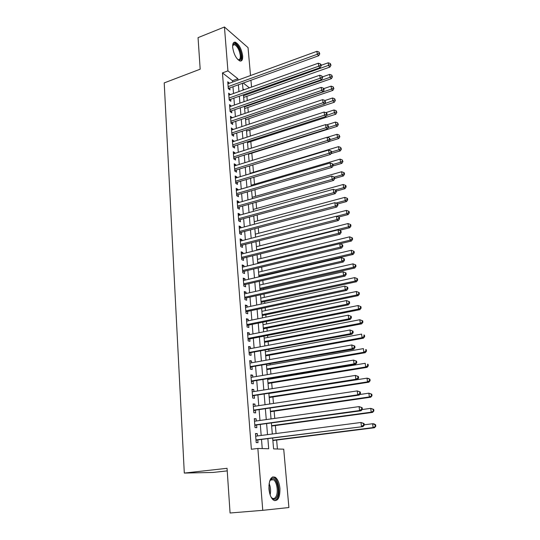 <?xml version="1.0" encoding="UTF-8"?>
<svg xmlns="http://www.w3.org/2000/svg" width="540" height="540" viewBox="0 0 540 540"><rect width="100%" height="100%" fill="white"/><g stroke="black" fill="none" stroke-linecap="round" stroke-linejoin="round"><path stroke-width="0.81" d="M268.961 489.044C268.913 479.716 271.046 475.814 275.366 477.34C277.823 479.304 279.342 482.983 279.936 488.369C280.058 497.725 277.904 501.653 273.476 500.141C271.04 498.137 269.534 494.438 268.961 489.044M232.673 47.351C232.484 43.598 233.375 41.884 235.346 42.201C239.058 44.287 241.495 48.823 242.649 55.802C242.865 59.609 241.967 61.344 239.942 61.007C236.25 58.907 233.827 54.358 232.673 47.351M227.232 470.887L213.057 472.446L184.302 473.074L164.214 82.91L200.178 69.188L198.052 37.638L224.444 27L248.042 47.621L250.519 75.539M250.938 80.251L251.546 87.061M277.412 449.003L276.635 440.06M276.075 433.526L275.38 425.54M274.766 418.399L274.138 411.176M273.469 403.448L272.909 396.961M272.194 388.658L271.694 382.901M271.343 378.837L271.296 378.284M270.925 374.038L270.493 368.989M270.135 364.898L270.047 363.845M269.676 359.579L269.298 355.226M268.94 351.108L268.812 349.576M268.441 345.276L268.124 341.604M267.766 337.46L267.59 335.455M267.212 331.128L266.956 328.124M266.598 323.959L266.382 321.482M266.004 317.135L265.801 314.786M265.437 310.595L265.187 307.672M264.809 303.291L264.661 301.583M264.296 297.371L264.006 294.003M263.621 289.602L263.527 288.515M263.162 284.283L262.832 280.476M262.454 276.055L262.413 275.582M262.042 271.33L261.677 267.098M260.935 258.512L260.53 253.861M259.834 245.822L259.396 240.759M258.748 233.253L258.275 227.792M257.675 220.82L257.168 214.967M256.608 208.501L256.068 202.271M255.555 196.31L254.981 189.702M254.509 184.241L253.901 177.262M253.476 172.287L252.841 164.957M252.443 160.353L251.822 153.164M251.384 148.156L250.817 141.575M250.337 136.073L249.824 130.093M249.304 124.112L248.839 118.726M248.279 112.273L247.867 107.46M247.266 100.555L246.901 96.309M272.673 438.122L273.584 448.895L283.716 449.179L288.9 507.533L262.757 510.327L257.857 448.457L268.697 448.76L267.867 438.737M257.479 435.942L257.297 433.654L255.481 433.546L256.196 442.577L258.012 442.651L257.803 440.019M256.291 420.984L256.115 418.804L254.306 418.635L255.008 427.565L256.824 427.694L256.615 425.095M255.11 406.195L254.948 404.109L253.145 403.886L253.841 412.715L255.643 412.904L255.44 410.333M253.949 391.561L253.793 389.576L251.991 389.3L252.679 398.034L254.482 398.277L254.279 395.732M252.801 377.096L252.646 375.206L250.857 374.875L251.539 383.515L253.334 383.812L253.132 381.294M251.66 362.786L251.519 360.99L249.73 360.605L250.405 369.151L252.194 369.502L251.998 367.011M250.533 348.631L250.398 346.923L248.623 346.491L249.284 354.942L251.073 355.347L250.877 352.883M249.426 334.625L249.298 333.011L247.523 332.532L248.177 340.889L249.959 341.341L249.763 338.911M248.319 320.774L248.198 319.248L246.429 318.722L247.084 326.99L248.852 327.49L248.663 325.08M247.232 307.071L247.118 305.633L245.356 305.053L245.997 313.234L247.766 313.787L247.577 311.404M246.152 293.51L246.044 292.16L244.289 291.533L244.924 299.626L246.685 300.226L246.503 297.871M245.086 280.098L244.985 278.829L243.236 278.154L243.864 286.166L245.619 286.808L245.437 284.479M244.033 266.821L243.938 265.633L242.19 264.917L242.818 272.842L244.566 273.537L244.384 271.222M242.987 253.685L242.899 252.578L241.157 251.816L241.778 259.659L243.52 260.395L243.338 258.113M241.954 240.692L241.873 239.659L240.138 238.856L240.746 246.618L242.487 247.394L242.312 245.133M240.935 227.826L240.854 226.874L239.126 226.024L239.733 233.705L241.468 234.529L241.286 232.288M239.922 215.096L239.848 214.218L238.126 213.327L238.721 220.934L240.455 221.792L240.28 219.578M238.916 202.493L238.856 201.69L237.134 200.759L237.728 208.285L239.45 209.189L239.274 206.996M237.924 190.019L237.87 189.284L236.156 188.318L236.743 195.77L238.457 196.709L238.288 194.542M236.945 177.674L236.891 177.012L235.184 176.006L235.764 183.377L237.478 184.363L237.303 182.21M235.973 165.449L235.926 164.855L234.218 163.816L234.799 171.113L236.507 172.139L236.338 170.006M235.015 153.353L234.968 152.827L233.267 151.747L233.84 158.976L235.541 160.029L235.373 157.923M234.063 141.372L232.328 139.799L232.888 146.954L234.59 148.048L234.428 145.962M233.118 129.512L231.397 127.973L231.957 135.054L233.644 136.181L233.482 134.123M232.187 117.774L230.472 116.262L231.026 123.275L232.713 124.436L232.551 122.391M231.262 106.144L229.561 104.659L230.107 111.605L231.788 112.806L231.626 110.781M230.344 94.635L228.656 93.177L229.196 100.055L230.87 101.284L230.715 99.279M244.06 89.735L242.953 88.864M232.598 82.08L232.49 80.723L222.453 72.907L251.37 449.253L257.857 448.457M262.244 448.578L261.515 439.546M261.185 435.463L260.307 424.589M259.969 420.471L259.112 409.793M258.775 405.648L257.924 395.165M257.587 390.987L256.757 380.693M256.412 376.488L255.596 366.383M255.251 362.144L254.455 352.222M254.111 347.963L253.321 338.216M252.97 333.929L252.2 324.365M251.849 320.051L251.087 310.655M250.736 306.315L249.993 297.094M249.642 292.734L248.906 283.675M248.555 279.288L247.833 270.398M247.475 265.99L246.773 257.263M246.409 252.828L245.72 244.262M245.356 239.807L244.681 231.39M244.316 226.922L243.648 218.66M243.284 214.164L242.629 206.05M242.264 201.542L241.616 193.576M241.252 189.047L240.617 181.224M240.253 176.675L239.632 169M239.261 164.437L238.653 156.897M238.282 152.314L237.681 144.916M237.31 140.312L236.722 133.049M236.351 128.432L235.771 121.304M235.4 116.674L234.833 109.674M234.454 105.03L233.901 98.152M233.523 93.494L232.976 86.751M229.439 83.234L227.759 81.803L228.292 88.614L229.966 89.883L229.81 87.898M184.302 473.074L227.056 468.308L230.067 513L262.757 510.327M222.453 72.907L227.927 70.868L224.444 27M237.998 80.109L237.884 78.746L227.927 70.868M267.523 434.632L266.612 423.725M266.267 419.587L265.376 408.875M265.032 404.71L264.154 394.187M263.803 389.995L262.946 379.667M262.595 375.442L261.745 365.303M261.394 361.051L260.564 351.095M260.206 346.815L259.396 337.041M259.038 332.735L258.235 323.136M257.877 318.809L257.094 309.386M256.729 305.033L255.96 295.778M255.596 291.398L254.84 282.312M254.468 277.911L253.726 268.994M253.361 264.573L252.632 255.812M252.261 251.37L251.546 242.771M251.174 238.302L250.466 229.858M250.094 225.376L249.406 217.087M249.028 212.578L248.353 204.444M247.975 199.915L247.306 191.929M246.929 187.38L246.274 179.537M245.896 174.974L245.255 167.279M244.876 162.695L244.242 155.135M243.864 150.539L243.243 143.12M242.858 138.51L242.251 131.22M241.866 126.596L241.272 119.441M240.887 114.797L240.3 107.777M239.915 103.12L239.341 96.228M238.95 91.557L238.383 84.794M242.48 83.315L243.054 90.092M243.452 94.77L244.04 101.682M244.438 106.346L245.038 113.38M245.43 118.037L246.044 125.199M246.436 129.836L247.057 137.14M247.455 141.764L248.083 149.202M248.474 153.806L249.122 161.386M249.514 165.976L250.169 173.691M250.56 178.261L251.228 186.125M251.613 190.681L252.295 198.686M252.679 203.222L253.375 211.376M253.76 215.899L254.468 224.201M254.853 228.704L255.569 237.161M255.953 241.643L256.682 250.256M257.067 254.718L257.81 263.493M258.188 267.928L258.95 276.872M259.322 281.286L260.098 290.392M260.476 294.779L261.266 304.054M261.637 308.421L262.44 317.871M262.805 322.211L263.628 331.837M263.993 336.15L264.829 345.951M265.194 350.237L266.045 360.221M266.402 364.487L267.273 374.652M267.631 378.891L268.508 389.245M268.866 393.451L269.764 404.001M270.122 408.179L271.04 418.919M271.391 423.07L272.322 434.012M249.365 87.838L243.284 83.025M232.49 80.723L237.884 78.746M227.9 83.646L229.426 83.093M228.798 94.979L230.33 94.433M229.696 106.421L231.242 105.881M230.607 117.977L232.16 117.443M231.525 129.641L233.084 129.121M232.457 141.426L234.023 140.913M233.395 153.326L234.968 152.827M234.34 165.348L235.926 164.855M235.298 177.491L236.891 177.012M236.263 189.756L237.87 189.284M237.242 202.149L238.856 201.69M238.228 214.663L239.848 214.218M239.227 227.306L240.854 226.874M240.232 240.084L241.873 239.659M241.252 252.997L242.899 252.578M242.278 266.038L243.938 265.633M243.317 279.221L244.985 278.829M244.37 292.538L246.044 292.16M245.43 305.998L247.118 305.633M246.503 319.599L248.198 319.248M247.583 333.349L249.298 333.011M248.677 347.254L250.398 346.923M249.784 361.3L251.519 360.99M250.904 375.502L252.646 375.206M252.038 389.86L253.793 389.576M253.186 404.372L254.948 404.109M254.34 419.054L256.115 418.804M255.508 433.89L257.297 433.654M228.218 87.662L228.94 88.209L318.722 55.735L317.27 54.277L228.137 86.623M319.187 53.251L319.768 53.838L319.046 52.063L319.187 53.251L317.27 54.277L316.919 51.313L227.914 83.788M228.94 88.209L228.305 88.628M318.722 55.735L319.768 53.838M319.046 52.063L316.919 51.313M243.682 97.443L329.96 67.055L328.59 65.678L328.232 62.782L321.138 65.299M243.533 95.728L330.446 64.672L330.993 65.232L330.305 63.517L330.446 64.672M328.232 62.782L330.305 63.517M330.993 65.232L329.96 67.055M232.646 45.535L233.091 44.462C235.008 41.108 240.779 49.154 241.151 55.566C241.299 59.555 240.192 60.885 237.823 59.569M237.789 59.542L238.126 59.663C239.747 59.933 240.476 58.543 240.307 55.505C239.382 49.91 237.431 46.278 234.448 44.611L232.646 45.583M240.543 61.088C241.556 60.345 241.967 58.678 241.778 56.099C240.631 49.167 238.208 44.665 234.509 42.593L233.719 42.539M269.568 481.39L271.661 478.697C276.453 475.733 280.706 492.055 276.601 497.644C274.84 499.993 272.957 499.73 270.952 496.861M271.35 497.441L272.005 498.008C273.402 498.926 274.644 498.602 275.724 497.043C278.579 493.128 277.142 481.903 273.537 479.756L271.148 479.507L269.851 480.755M274.813 500.742L277.067 498.947C280.591 494.06 278.795 480.161 274.334 477.515L272.646 476.915M229.115 99.056L229.844 99.59L320.139 67.628L318.688 66.204L229.034 98.044M320.612 65.165L321.192 65.738L321.05 64.544L320.47 63.97L320.612 65.165L318.688 66.204L318.337 63.207L228.812 95.182M229.844 99.59L229.19 100.015M320.139 67.628L321.192 65.738M320.47 63.97L318.337 63.207M230.026 110.565L230.749 111.085L321.577 79.643L320.119 78.253L229.946 109.58M322.056 77.207L322.637 77.767L321.908 75.998L322.056 77.207L320.119 78.253L319.761 75.229L229.716 106.684M230.749 111.085L230.101 111.51M321.577 79.643L322.637 77.767M321.908 75.998L319.761 75.229M230.938 122.189L231.667 122.695L323.021 91.78L321.563 90.43L230.864 121.223M323.507 89.37L324.088 89.917L323.946 88.695L323.359 88.148L323.507 89.37L321.563 90.43L321.199 87.372L230.634 118.3M231.667 122.695L231.012 123.113M323.021 91.78L324.088 89.917M323.359 88.148L321.199 87.372M231.863 133.927L232.598 134.413L324.486 104.051L323.028 102.735L231.788 132.982M324.979 101.662L325.559 102.195L324.83 100.427L324.979 101.662L323.028 102.735L322.657 99.644L231.559 130.032M232.598 134.413L231.937 134.831M324.486 104.051L325.559 102.195M324.83 100.427L322.657 99.644M244.627 108.581L331.391 78.671L330.021 77.321L329.663 74.398L322.529 76.883M244.485 106.907L330.021 77.321L331.884 76.309L332.431 76.856L331.742 75.141L331.884 76.309M329.663 74.398L331.742 75.141M332.431 76.856L331.391 78.671M245.585 119.819L332.843 90.403L331.472 89.093L331.108 86.137L323.851 88.607M245.444 118.186L331.472 89.093L333.342 88.067L333.889 88.594L333.194 86.886L333.342 88.067M331.108 86.137L333.194 86.886M333.889 88.594L332.843 90.403M246.55 131.173L334.307 102.249L332.93 100.973L332.566 97.997L324.938 100.528M324.689 103.7L334.814 99.941L335.36 100.454L334.665 98.753L334.814 99.941M332.566 97.997L334.665 98.753M335.36 100.454L334.307 102.249M247.529 142.634L335.786 114.224L334.409 112.982L334.037 109.971L325.789 112.651M326.498 115.54L336.299 111.942L336.852 112.435L336.15 110.734L336.299 111.942M334.037 109.971L336.15 110.734M336.852 112.435L335.786 114.224M232.801 145.78L233.53 146.252L325.964 116.444L324.5 115.169L232.726 144.862M326.464 114.089L327.044 114.602L326.896 113.353L326.315 112.84L326.464 114.089L324.5 115.169L324.128 112.05L232.49 141.885M233.53 146.252L232.868 146.671M325.964 116.444L327.044 114.602M326.315 112.84L324.128 112.05M248.508 154.204L337.277 126.32L335.9 125.111L335.529 122.067L326.538 124.922M328.334 127.501L335.9 125.111L337.804 124.058L338.351 124.544L337.649 122.843L337.804 124.058M335.529 122.067L337.649 122.843M338.351 124.544L337.277 126.32M233.746 157.748L234.482 158.207L327.456 128.972L325.991 127.737L233.672 156.863M327.962 126.644L328.55 127.143L328.401 125.881L327.814 125.381L327.962 126.644L325.991 127.737L325.62 124.585L233.435 153.853M234.482 158.207L233.813 158.625M327.456 128.972L328.55 127.143M327.814 125.381L325.62 124.585M329.036 141.527L338.789 138.537L337.406 137.369L337.028 134.298L327.281 137.309M330.048 139.637L337.406 137.369L339.316 136.303L339.869 136.775L339.167 135.074L339.316 136.303M337.028 134.298L339.167 135.074M339.869 136.775L338.789 138.537M234.698 169.844L235.433 170.282L328.968 141.635L327.503 140.441L234.63 168.98M329.481 139.333L330.068 139.813L329.913 138.544L329.332 138.058L329.481 139.333L327.503 140.441L327.125 137.255L234.387 165.942M235.433 170.282L234.765 170.701M328.968 141.635L330.068 139.813M329.332 138.058L327.125 137.255M330.959 153.671L340.315 150.883L338.931 149.756L338.546 146.644L250.135 173.3M331.526 151.976L338.931 149.756L340.848 148.675L341.401 149.128L340.693 147.434L340.848 148.675M338.546 146.644L340.693 147.434M341.401 149.128L340.315 150.883M235.656 182.054L236.399 182.486L330.494 154.433L329.022 153.279L235.595 181.224M331.013 152.159L331.601 152.624L331.445 151.335L330.865 150.876L331.013 152.159L329.022 153.279L328.644 150.059L235.352 178.153M236.399 182.486L235.724 182.891M330.494 154.433L331.601 152.624M330.865 150.876L328.644 150.059M332.917 165.949L341.854 163.357L340.47 162.27L340.085 159.125L251.154 185.227M333.018 164.444L340.47 162.27L342.401 161.177L342.947 161.615L342.245 159.921L342.401 161.177M340.085 159.125L342.245 159.921M342.947 161.615L341.854 163.357M236.628 194.4L237.377 194.805L332.033 167.366L330.568 166.259L236.567 193.59M332.566 165.125L333.153 165.571L332.998 164.275L332.411 163.822L332.566 165.125L330.568 166.259L330.176 162.999L236.324 190.492M237.377 194.805L236.696 195.217M332.033 167.366L333.153 165.571M332.411 163.822L330.176 162.999M334.692 178.423L343.413 175.959L342.023 174.913L341.638 171.74L252.173 197.275M334.247 177.12L342.023 174.913L343.96 173.812L344.513 174.231L344.358 172.962L343.805 172.544L343.96 173.812M341.638 171.74L343.805 172.544M344.513 174.231L343.413 175.959M237.614 206.861L238.356 207.252L333.592 180.448L332.12 179.381L237.553 206.084M334.132 178.234L334.719 178.666L334.564 177.35L333.976 176.918L334.132 178.234L332.12 179.381L331.729 176.087L237.303 202.952M238.356 207.252L237.674 207.657M333.592 180.448L334.719 178.666M333.976 176.918L331.729 176.087M336.211 191.106L344.986 188.696L343.595 187.691L343.204 184.484L253.213 209.446M335.178 190.013L343.595 187.691L345.546 186.577L346.1 186.982L345.938 185.699L345.384 185.294L345.546 186.577M343.204 184.484L345.384 185.294M346.1 186.982L344.986 188.696M238.606 219.456L239.355 219.827L335.171 193.664L333.693 192.638L238.545 218.707M335.718 191.484L336.305 191.896L336.15 190.566L335.556 190.154L335.718 191.484L333.693 192.638L333.301 189.31L238.295 215.541M239.355 219.827L238.667 220.232M335.171 193.664L336.305 191.896M335.556 190.154L333.301 189.31M337.75 203.931L337.156 203.533L337.318 204.883L337.912 205.274L337.75 203.931L346.572 201.569L345.188 200.603L344.79 197.363L254.259 221.738M335.934 203.074L345.188 200.603L347.139 199.476L347.693 199.868L347.537 198.572L346.984 198.18L347.139 199.476M344.79 197.363L346.984 198.18M347.693 199.868L346.572 201.569M239.612 232.18L240.361 232.538L336.764 207.029L335.286 206.05L239.551 231.464M337.318 204.883L335.286 206.05L334.888 202.682L239.301 228.265M240.361 232.538L239.672 232.936M336.764 207.029L337.912 205.274M337.156 203.533L334.888 202.682M338.688 217.026L348.179 214.576L346.788 213.658L346.39 210.384L255.312 234.151M336.683 216.277L346.788 213.658L348.759 212.517L349.312 212.888L349.151 211.579L348.597 211.208L348.759 212.517M346.39 210.384L348.597 211.208M349.312 212.888L348.179 214.576M240.658 245.444L241.367 245.376L240.624 245.038L241.373 245.376L338.378 220.536L336.899 219.605L240.57 244.35M338.938 218.423L339.532 218.794L339.363 217.438L338.776 217.06L338.938 218.423L336.899 219.605L336.494 216.203L240.314 241.117M338.378 220.536L339.532 218.794M338.776 217.06L336.494 216.203M339.343 230.337L349.805 227.725L348.415 226.847L348.01 223.54L256.379 246.692M256.649 249.845L348.415 226.847L350.393 225.7L350.946 226.051L350.777 224.728L350.224 224.37L350.393 225.7M348.01 223.54L350.224 224.37M350.946 226.051L349.805 227.725M241.643 258.026L242.399 258.343L340.004 234.198L338.526 233.314L241.596 257.371M340.578 232.119L341.165 232.47L341.003 231.1L340.409 230.742L340.578 232.119L338.526 233.314L338.114 229.871L241.34 254.104M242.399 258.343L241.704 258.741M340.004 234.198L341.165 232.47M340.409 230.742L338.114 229.871M339.984 243.783L351.445 241.016L350.055 240.185L349.643 236.837L257.459 259.362M257.728 262.548L350.055 240.185L352.039 239.018L352.593 239.355L352.431 238.019L351.871 237.681L352.039 239.018M349.643 236.837L351.871 237.681M352.593 239.355L351.445 241.016M242.683 271.148L243.439 271.451L341.651 248.009L340.166 247.178L242.636 270.526M342.232 245.963L342.826 246.301L342.657 244.91L342.07 244.573L342.232 245.963L340.166 247.178L339.755 243.695L242.372 267.226M243.439 271.451L242.737 271.843M341.651 248.009L342.826 246.301M342.07 244.573L339.755 243.695M258.91 276.399L353.106 254.441L351.709 253.658L351.297 250.276L258.545 272.153M258.822 275.373L351.709 253.658L353.707 252.484L354.26 252.801L354.098 251.451L353.538 251.134L353.707 252.484M351.297 250.276L353.538 251.134M354.26 252.801L353.106 254.441M243.729 284.411L244.485 284.695L343.319 261.974L341.834 261.191L243.682 283.824M343.906 259.969L344.5 260.28L344.331 258.876L343.737 258.559L343.906 259.969L341.834 261.191L341.415 257.675L243.419 280.49M244.485 284.695L243.776 285.086M343.319 261.974L344.5 260.28M343.737 258.559L341.415 257.675M260.01 289.312L354.78 268.022L353.389 267.287L352.964 263.864L259.646 285.086M259.922 288.34L353.389 267.287L355.394 266.099L355.948 266.396L355.779 265.025L355.226 264.728L355.394 266.099M352.964 263.864L355.226 264.728M355.948 266.396L354.78 268.022M244.782 297.817L245.545 298.08L344.999 276.102L343.514 275.366L244.742 297.263M345.6 274.131L346.194 274.421L346.025 273.004L345.431 272.707L345.6 274.131L343.514 275.366L343.096 271.809L244.472 293.888M245.545 298.08L244.836 298.465M344.999 276.102L346.194 274.421M345.431 272.707L343.096 271.809M261.117 302.346L356.481 281.752L355.084 281.063L354.659 277.607L260.759 298.148M261.036 301.435L355.084 281.063L357.095 279.855L357.656 280.132L357.48 278.755L356.927 278.471L357.095 279.855M354.659 277.607L356.927 278.471M357.656 280.132L356.481 281.752M245.849 311.364L246.618 311.607L346.707 290.385L345.215 289.703L245.808 310.844M347.315 288.454L347.909 288.725L347.733 287.287L347.139 287.01L347.315 288.454L345.215 289.703L344.79 286.106L245.538 307.435M246.618 311.607L245.903 311.992M346.707 290.385L347.909 288.725M347.139 287.01L344.79 286.106M262.238 315.522L358.195 295.63L356.798 294.988L356.366 291.492L261.88 311.344M262.163 314.665L356.798 294.988L358.823 293.774L359.377 294.03L359.201 292.633L358.648 292.37L358.823 293.774M356.366 291.492L358.648 292.37M359.377 294.03L358.195 295.63M246.929 325.06L247.698 325.276L348.428 304.83L346.937 304.209L246.895 324.574M349.043 302.94L349.637 303.19L349.468 301.738L348.874 301.482L349.043 302.94L346.937 304.209L346.505 300.564L246.618 321.125M247.698 325.276L246.976 325.661M348.428 304.83L349.637 303.19M348.874 301.482L346.505 300.564M263.372 328.84L359.924 309.656L358.526 309.069L358.094 305.532L263.021 324.682M263.304 328.037L358.526 309.069L360.565 307.841L361.118 308.077L360.943 306.666L360.389 306.423L360.565 307.841M358.094 305.532L360.389 306.423M361.118 308.077L359.924 309.656M248.022 338.897L248.792 339.1L350.17 319.444L348.678 318.877L247.988 338.445M350.798 317.588L351.392 317.817L351.216 316.352L350.622 316.116L350.798 317.588L348.678 318.877L348.239 315.191L247.712 334.962M248.792 339.1L248.069 339.471M350.17 319.444L351.392 317.817M350.622 316.116L348.239 315.191M264.519 342.286L361.679 323.845L360.281 323.312L359.836 319.734L264.161 338.155M264.452 341.543L360.281 323.312L362.327 322.063L362.88 322.279L362.705 320.848L362.151 320.632L362.327 322.063M359.836 319.734L362.151 320.632M362.88 322.279L361.679 323.845M249.122 352.89L351.932 334.226L350.44 333.713L249.089 352.471M352.573 332.411L350.44 333.713L350.001 329.987L352.985 331.135L352.39 330.919L352.573 332.411L353.167 332.62L352.985 331.135M248.812 348.955L350.001 329.987L352.39 330.919M249.892 353.065L249.169 353.437M351.932 334.226L353.167 332.62M265.673 355.88L363.447 338.189L362.05 337.709L361.604 334.091L265.322 351.769M265.613 355.199L362.05 337.709L364.108 336.447L364.662 336.643L364.487 335.198L363.926 335.003L364.108 336.447M363.926 335.003L364.487 335.198M364.662 336.643L363.447 338.189M250.236 367.031L353.714 349.178L352.222 348.719L250.209 366.653M354.362 347.409L352.222 348.719L351.776 344.952L354.78 346.086L354.186 345.897L354.362 347.409L354.956 347.591L354.78 346.086M249.925 363.096L351.776 344.952L354.186 345.897M251.012 367.187L250.283 367.551M353.714 349.178L354.956 347.591M266.841 369.617L365.243 352.694L363.839 352.269L363.393 348.611L266.497 365.533M266.787 368.995L363.839 352.269L365.911 350.993L366.464 351.162L366.282 349.704L365.729 349.529L365.911 350.993M365.729 349.529L366.282 349.704M366.464 351.162L365.243 352.694M251.363 381.328L355.516 364.304L354.024 363.906L251.336 380.99M356.177 362.576L354.024 363.906L353.572 360.092L356.589 361.213L355.995 361.051L356.177 362.576L356.771 362.738L356.589 361.213M251.053 377.393L353.572 360.092L355.995 361.051M252.14 381.456L251.404 381.827M355.516 364.304L356.771 362.738M268.022 383.501L367.052 367.362L365.654 366.991L365.195 363.292L267.678 379.445M267.975 382.941L365.654 366.991L367.733 365.702L368.287 365.85L368.105 364.379L367.544 364.223L367.733 365.702M367.544 364.223L368.105 364.379M368.287 365.85L367.052 367.362M252.504 395.78L357.345 379.607L355.846 379.269L252.484 395.483M358.013 377.926L355.846 379.269L355.388 375.415L358.425 376.522L357.831 376.38L358.013 377.926L358.607 378.061L358.425 376.522M252.194 391.844L355.388 375.415L357.831 376.38M253.28 395.888L252.544 396.252M357.345 379.607L358.607 378.061M269.217 397.528L368.888 382.199L367.483 381.881L367.025 378.149L268.873 393.498M269.176 397.035L367.483 381.881L369.576 380.579L370.13 380.707L369.947 379.215L369.387 379.08L369.576 380.579M369.387 379.08L367.025 378.149L368.429 378.473L369.947 379.215M370.13 380.707L368.888 382.199M253.658 410.393L359.188 395.091L357.696 394.821L253.638 410.137M359.87 393.458L357.696 394.821L357.23 390.913L360.281 392.006L359.681 391.892L359.87 393.458L360.464 393.565L360.281 392.006M253.348 406.458L357.23 390.913L359.681 391.892M254.435 410.481L253.692 410.839M359.188 395.091L360.464 393.565M270.425 411.71L370.737 397.204L369.333 396.947L368.874 393.167L359.667 394.524M270.385 411.284L369.333 396.947L371.993 395.732L371.81 394.22L371.25 394.112L371.439 395.624M371.25 394.112L368.874 393.167L371.81 394.22M371.993 395.732L370.737 397.204M254.819 425.169L361.058 410.764L359.559 410.549L254.806 424.953M361.746 409.171L359.559 410.549L359.093 406.6L362.158 407.68L361.557 407.592L361.746 409.171L362.347 409.259L362.158 407.68M254.509 421.234L359.093 406.6L361.557 407.592M255.602 425.23L254.853 425.588M361.058 410.764L362.347 409.259M271.64 426.046L372.613 412.385L371.21 412.189L370.737 408.362L362.09 409.55M271.613 425.682L371.21 412.189L373.882 410.927L373.694 409.401L373.133 409.32L373.322 410.846M373.133 409.32L370.737 408.362L373.694 409.401M373.882 410.927L372.613 412.385M256 440.114L362.948 426.62L255.987 439.938M363.65 425.075L361.449 426.472L360.976 422.476L364.055 423.536L363.461 423.475L363.65 425.075L364.25 425.135L364.055 423.536M255.69 436.178L360.976 422.476L363.461 423.475M256.784 440.147L256.028 440.498M362.948 426.62L364.25 425.135M272.875 440.532L374.51 427.734L373.106 427.599L372.634 423.731L364.21 424.811M272.849 440.242L373.106 427.599L375.786 426.303L375.597 424.757L375.037 424.697L375.233 426.249M375.037 424.697L372.634 423.731L374.038 423.88L375.597 424.757M375.786 426.303L374.51 427.734M269.123 483.455C270.628 487.141 270.965 490.961 270.149 494.903M269.663 493.29L268.934 485.116M232.841 45.225L233.091 44.462M232.828 45.245L234.448 44.611M271.148 479.507L271.661 478.697M270.392 480.074L273.537 479.756M241.65 258.059L242.352 258.356M242.69 271.215L243.344 271.478M243.736 284.513L244.343 284.735M244.796 297.945L245.363 298.134M245.862 311.513L246.388 311.681M246.942 325.228L247.428 325.37M248.036 339.093L248.474 339.208M249.143 353.099L249.541 353.194M250.256 367.261L250.614 367.335"/></g></svg>
